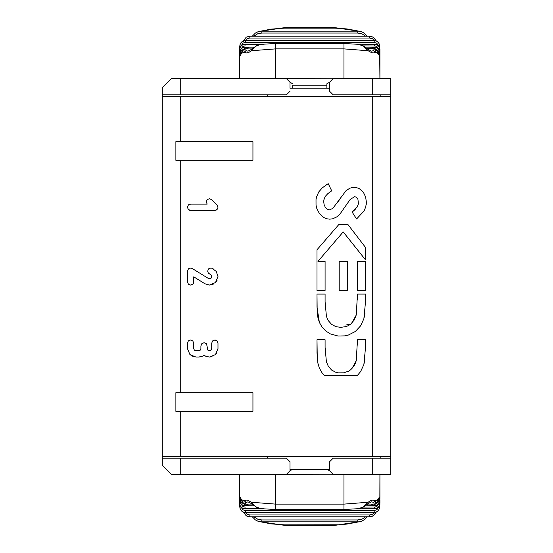 <?xml version="1.0" encoding="UTF-8"?>
<svg xmlns="http://www.w3.org/2000/svg" width="553" height="553" viewBox="0 0 553 553"><rect width="100%" height="100%" fill="white"/><g stroke="black" fill="none" stroke-linecap="round" stroke-linejoin="round"><path stroke-width="0.83" d="M390.722 222.541L390.722 458.174L333.162 458.174L329.56 461.769L329.56 470.762L327.452 469.601M326.864 88.217L326.864 83.786L329.56 82.238L333.162 78.637L390.722 78.637L390.722 215.905L390.722 96.63L180.264 96.63L180.264 141.637L252.942 141.637L252.942 160.315L175.889 160.315L175.889 141.637L180.264 141.637M380.81 96.63L380.81 94.826L380.81 96.63M333.162 474.363L329.56 470.762L333.162 474.363L390.722 474.363L390.722 78.637L390.722 94.826L333.162 94.826L329.56 91.231L329.56 82.238M380.81 458.174L380.81 456.37L380.81 458.174M390.722 458.174L390.722 474.363L390.722 458.174M292.689 85.217L292.689 88.217M329.56 88.217L289.993 88.217L289.993 82.238L292.689 83.786M289.993 88.217L289.993 82.238L286.392 78.637L289.993 82.238M289.993 91.231L286.392 94.826L289.993 91.231M180.264 94.826L162.278 94.826L162.278 87.63L171.271 78.637L180.264 78.637L180.264 94.826L286.392 94.826L267.272 94.826L267.272 96.63M267.272 456.37L267.272 458.174L286.392 458.174L162.278 458.174L162.278 94.826M180.264 78.637L343.952 78.222L343.952 48.885L275.601 48.885L251.435 50.738L248.857 52.417L246.562 52.957L244.398 52.252L243.825 50.676L245.152 48.166L248.574 47.116L248.574 48.104L245.822 48.906L245.961 50.627L247.979 51.159L251.408 49.431L251.435 50.738L254.076 47.676L256.592 45.802L261.203 44.323L275.601 43.493L343.952 43.507M390.722 337.095L390.722 330.459M162.278 458.174L162.278 465.37L162.278 458.174L162.278 465.37L171.271 474.363L343.952 474.778L343.952 504.115L275.601 504.115L251.435 502.262L247.689 500.189L245.919 500.085L244.398 500.748L241.765 499.877L240.189 497.472L239.629 498.308L240.272 500.949L241.723 502.58L243.348 503.41M289.993 470.762L289.993 461.769L286.392 458.174L289.993 461.769L289.993 470.762L286.392 474.363L289.993 470.762L292.102 469.601M289.993 469.601L329.56 469.601M356.782 474.363L343.952 474.778M356.782 78.637L343.952 78.222M326.864 85.833L292.689 85.833M350.802 324.01L345.749 325.067M357.57 44.233L374.533 44.233L376.814 44.745L378.487 46.003L379.469 47.593L379.925 51.996L378.487 48.74L376.814 47.599L374.533 47.164L377.326 47.959L379.24 50.026L379.925 52.646L379.925 55.003L379.842 54.408L379.365 55.528L377.789 53.123L375.155 52.252L373.634 52.908L371.872 52.812L368.111 50.738L343.952 48.885L343.952 43.652M376.206 49.59L378.978 51.574L379.842 54.408L378.045 52.888L377.346 51.381M379.925 52.95L379.164 49.549L377.575 47.98L375.625 47.199L365.471 47.088L370.98 47.088L373.966 47.814L376.033 49.466L377.803 52.542M241.426 48.941L239.629 49.998L240.306 47.109L241.744 45.367L243.852 44.364L261.984 44.233M240.292 51.989L239.629 52.874L239.829 51.249L241.067 48.941L242.732 47.682L245.02 47.164L242.739 47.599L241.067 48.733L239.988 50.316L239.629 51.996L239.836 47.641L242.007 44.98L245.02 44.178L242.739 44.648L240.59 46.279L239.691 48.222L239.629 51.982L240.396 49.542L242.822 47.537L245.02 47.088L254.083 47.088L248.574 47.116M262.495 44.178L245.02 44.178L245.02 45.927L242.836 46.507L241.488 48.332M379.925 58.832L379.925 55.964M378.065 48.332L377.098 46.784L375.314 45.996L363.176 45.927M378.024 45.477L379.821 46.39L379.925 76.839L379.925 48.878L379.925 49.998L378.128 48.941M370.98 47.088L373.358 47.551L375.031 48.775L375.722 50.42L375.155 52.252L373.593 50.627L374.174 49.549L373.22 48.574L366.722 48.104M370.98 47.116L370.98 48.104M358.468 44.337L363.418 46.072L368.111 50.738L368.146 49.431L371.575 51.159L373.593 50.627M245.961 50.627L244.398 52.252L241.765 53.123L240.189 55.528L239.629 54.692L240.272 52.051L241.723 50.42L243.348 49.59M248.574 47.088L244.772 48.305L242.947 50.24L241.751 52.542M242.214 51.374L241.509 52.888L239.712 54.408L240.569 51.574L243.361 49.57M377.727 50.33L375.542 48.892M244.011 48.892L241.827 50.33M379.925 51.996L379.925 52.874L379.261 51.989M240.562 51.595L239.629 54.374L239.629 52.874M379.925 49.652L379.78 47.862L378.964 46.286L375.992 44.364L357.058 44.178M249.832 38.053L249.832 36.221L369.722 36.221L369.722 38.053L249.832 38.053L247.523 38.51L245.242 40.438M249.956 36.069L246.389 37.127M374.319 40.438L372.466 38.731L369.722 38.053M245.394 40.514L374.187 40.583L245.394 40.514L242.518 41.233L240.638 43.134L242.318 41.323L245.394 40.438L374.16 40.438L377.464 41.475L378.916 43.134L376.766 41.095L374.16 40.48M373.164 37.127L369.598 36.145L373.42 37.293L376.151 40.791M240.638 43.134L240.057 44.544L242 41.717L245.366 40.583L245.366 42.346L242.719 43.217L241.543 45.305M239.739 46.321L240.057 44.544L239.732 46.48L241.523 45.477M379.821 46.397L379.455 44.42L378.259 42.374L376.531 41.088L374.187 40.583L374.187 42.346L245.366 42.346M378.01 45.305L376.863 43.238L374.187 42.346M378.916 43.134L379.814 46.321M369.598 36.097L373.42 37.293M369.598 36.145L369.598 36.816L369.598 36.145L249.956 36.145L249.956 36.816M365.409 36.042L361.821 33.754L357.743 33.056L261.811 33.056L257.739 33.754L254.138 36.042M261.811 33.056L261.811 31.168L357.743 31.168L357.743 33.056M258.182 31.632L271.385 29.102L284.595 28.12L284.595 27.65L334.959 27.65L334.959 28.12L284.595 28.12M334.959 28.12L346.959 28.929L361.372 31.625M378.024 507.523L379.821 506.61L379.925 476.161L379.876 504.709L379.247 506.313L377.81 507.799L374.533 508.767L376.814 508.255L378.798 506.61L379.925 503.002L378.128 504.06M371.969 505.836L376.268 505.546L378.625 503.907L379.849 501.129L379.925 495.986L379.842 498.592L379.102 497.541L377.789 499.877L375.155 500.748L372.77 500.05L370.455 500.693L368.111 502.262L343.952 504.115L343.952 509.348M376.206 503.41L378.978 501.426L379.842 498.592L378.045 500.112L377.346 501.619M379.925 503.341L379.925 501.004L378.964 503.714L376.275 505.608L365.471 505.912L370.98 505.912L373.966 505.186L376.033 503.534L377.803 500.458M242.207 501.619L241.509 500.112L239.712 498.592L240.914 501.854L243.361 503.43L240.659 501.55L239.629 498.626L239.905 501.993L241.744 504.702L243.852 505.705L247.585 505.836M245.961 502.373L244.398 500.748L243.832 502.138L244.08 503.527L245.394 505.013L247.357 505.795L248.574 505.884L248.574 504.896L245.739 504.018L245.629 502.629L247.979 501.841L251.408 503.569L251.435 502.262L254.076 505.324L256.592 507.198L261.203 508.677L256.73 507.474L251.408 503.569M241.751 500.458L242.947 502.76L244.772 504.695L248.574 505.884M249.956 516.931L246.389 515.873M249.956 516.184L249.956 516.855L248.007 516.654L246.133 515.707L249.617 516.785L369.722 516.779L369.722 514.947L249.832 514.947L247.087 514.269L245.235 512.562M370.98 505.884L370.98 504.896L366.722 504.896M370.98 505.912L374.402 504.841L375.729 502.359L375.155 500.748L373.593 502.373L374.16 503.016L373.911 503.921L370.98 504.896M358.468 508.663L363.418 506.928L368.111 502.262L368.146 503.569L371.575 501.841L373.593 502.373M379.925 500.043L379.925 501.004L379.925 500.126L379.261 501.011M377.72 502.677L375.549 504.101M244.011 504.108L241.827 502.67M240.292 501.011L239.629 500.126L239.677 503.838L240.265 505.801L241.744 507.633L243.279 508.477L261.984 508.767M240.562 501.405L239.629 498.626M378.058 504.668L377.257 506.078L375.266 507.011L363.176 507.073M262.972 508.878L245.02 508.878L245.02 507.073L242.836 506.493L241.488 504.668M241.426 504.06L239.629 503.002L240.085 505.919L241.751 507.806L243.852 508.705L262.495 508.822M245.02 504.218L245.02 505.912L242.228 505.145L240.313 503.306L239.629 501.17L239.698 504.848L240.382 506.465L242.304 508.186L245.02 508.878M241.523 507.523L239.732 506.61L239.629 504.004M245.366 510.654L245.366 512.417L374.187 512.417L374.187 510.654L245.366 510.654L242.525 509.624L241.543 507.695M239.739 506.679L240.265 509.009L241.295 510.626L243.016 511.905L245.394 512.486L243.044 512.023L241.364 510.882L240.057 508.456L239.732 506.603M379.821 506.603L379.496 508.456L378.224 510.848L376.766 511.905L374.16 512.486L376.531 511.912L378.259 510.626L379.455 508.58L379.814 506.679M378.01 507.695L377.022 509.624L374.187 510.654M374.312 512.562L372.542 514.228L369.722 514.947M249.832 514.947L249.956 516.855L369.598 516.855L369.598 516.184L369.598 516.855L370.904 516.792L372.971 516.018L369.598 516.931M369.598 516.855L373.42 515.707L376.151 512.209M245.394 512.486L374.16 512.52M261.811 519.944L261.811 521.832L357.743 521.832L357.743 519.944L261.811 519.944L257.947 519.322L254.138 516.958M258.182 521.368L271.385 523.898L284.595 524.88L284.595 525.35L334.959 525.35L361.24 521.417M284.595 524.88L339.141 524.783L347.021 524.064L361.372 521.375M365.415 516.958L362.042 519.163L357.743 519.944M345.749 326.864L345.148 326.851M390.722 456.37L180.264 456.37L180.264 411.363L252.942 411.363L252.942 392.685L175.889 392.685L175.889 411.363L175.889 392.685M180.264 96.63L162.278 96.63L162.278 456.37L180.264 456.37M354.604 196.695L350.194 199.426L339.729 214.384L336.577 217.011L332.712 218.788L329.74 219.175L326.671 218.767L323.775 217.536L319.337 213.437L316.662 208.108L316.033 205.218L316.012 199.605L316.544 196.93L318.749 191.932L322.295 187.847L328.199 183.644L331.703 190.82L327.777 193.688L325.634 195.99L324.21 198.617L323.705 201.562L324.099 204.562L325.254 207.23L327.106 209.117L329.519 209.85L332.782 208.426L345.984 190.75L349.662 188.303L351.819 187.605L356.823 187.709L359.402 188.732L363.432 192.375L365.657 197.082L366.369 202.239L365.796 206.753L364.033 211.025L356.567 218.988L352.185 212.145L357.127 207.112L358.413 203.739L357.929 199.274L356.222 197.144L354.604 196.695M319.364 322.42L316.993 307.095L316.993 294.085L325.088 294.085L325.088 301.717L326.394 316.129L327.238 318.549L328.378 320.761L331.613 324.39L335.892 326.657L340.835 327.362L346.164 326.56L348.57 325.517L350.761 324.037L354.21 320.028L356.263 314.968L357.466 294.085L365.561 294.085L365.561 301.323L363.874 318.749L360.646 325.793L355.323 331.496L348.362 335.056L344.567 335.885L338.063 336.024L330.307 333.881L325.779 330.977L322.053 327.1L319.364 322.42L317.864 317.311L317.18 312.182L316.993 294.085L325.088 294.085M347.284 261.355L347.284 290.436L339.196 290.436L339.196 261.355L347.284 261.355L339.196 261.355L339.196 290.436L347.284 290.436M325.088 290.436L316.993 290.436L316.993 249.769L338.913 224.442L347.872 224.442L365.561 247.509L365.561 259.91L343.192 231.907L317.961 261.355L325.088 261.355L325.088 290.436L316.993 290.436L316.993 249.769L338.913 224.442L347.872 224.442M365.561 261.355L365.561 290.436L357.466 290.436L357.466 261.355L365.561 261.355L357.466 261.355L357.466 290.436L365.561 290.436M217.046 209.504L214.813 210.416L190.571 210.416L188.345 209.497L187.426 207.264L188.338 205.039L190.578 204.112L207.195 204.112L206.255 201.866L207.175 199.633L209.393 198.707L211.654 199.674L217.011 205.018L217.993 207.278L217.377 209.131M217.993 276.535L215.483 282.555L209.463 285.065L204.956 283.779L193.744 276.825L193.744 281.947L192.873 284.138L190.626 285.085L188.407 284.18L187.474 281.947L187.474 271.184L188.393 268.958L190.633 268.032L192.188 268.481L208.834 278.719L211.094 278.145L211.751 276.569L211.274 275.104L208.301 273.064L207.651 271.136L208.578 268.91L210.797 267.984L212.076 268.253L216.202 271.419M216.824 272.325L216.209 271.426L217.993 276.514M192.873 284.138L193.419 283.35M189.935 354.577L187.426 348.542L187.426 343.157L188.352 340.931L190.578 340.005L192.817 340.945L193.702 343.178L193.702 348.549L194.352 350.125L195.976 350.782L198.672 350.782L200.269 350.132L200.912 348.556L200.912 345.874L201.824 343.648L204.057 342.715L206.283 343.641M206.601 344.021L207.852 350.132L209.449 350.782L211.066 350.132L211.709 348.556L211.709 343.157L212.615 340.938L214.847 340.005L217.073 340.931L217.993 343.164L217.993 348.549L215.497 354.577L209.449 357.065L205.64 356.18L204.064 355.171L202.502 356.18L198.665 357.065L195.983 357.065L189.942 354.584L193.356 356.65M365.561 347.111L363.874 364.531L360.618 371.568L357.411 375.432L324.362 375.432L322.012 372.77L319.337 368.084L317.844 362.975L316.993 352.759L316.993 339.749L325.088 339.749L325.088 347.381L326.394 361.8L328.378 366.425L331.613 370.054L335.892 372.321L338.298 372.86L343.558 372.84L348.57 371.181L350.761 369.701L354.21 365.692L355.399 363.273L356.263 360.639L357.466 339.749L365.561 339.749L365.561 347.104M175.889 160.315L175.889 141.637M175.889 411.363L180.264 411.363M317.284 359.125L316.993 339.749L325.088 339.749M357.466 345.051L357.466 339.749L365.561 339.749M351.881 368.692L356.263 360.639M324.362 375.432L357.411 375.432L358.358 374.464M364.98 358.883L363.874 364.531M353.353 211.122L355.413 209.172M356.567 218.988L352.185 212.145M366.369 202.239L366.238 204.465M337.454 202.82L341.706 196.253M330.418 191.697L328.966 192.727M324.21 198.617L323.788 200.359M326.498 184.73L328.199 183.644M351.881 323.021L356.263 314.968M364.98 313.102L363.874 318.749M357.466 299.387L357.466 294.085L365.561 294.085M317.961 261.355L325.088 261.355M365.561 259.91L343.192 231.907M213.334 284.124L209.463 285.065M188.78 284.491L188.407 284.18M217.053 280.406L215.483 282.555M212.076 268.253L213.9 269.276M208.578 268.903L208.951 268.585M211.751 276.569L211.274 275.104M208.281 278.498L209.504 278.802M190.633 268.032L191.58 268.177M188.4 268.952L188.773 268.634M200.677 349.572L200.912 348.556M199.702 350.54L200.269 350.132M194.933 350.54L195.976 350.782M188.352 340.925L189.61 340.157M201.016 356.74L198.665 357.065M207.88 356.92L205.64 356.18M212.082 356.65L209.449 357.065M216.361 353.567L215.497 354.577M217.08 340.938L217.398 341.312M214.847 340.005L215.822 340.157M212.622 340.931L213.873 340.157M210.493 350.54L211.709 348.556M209.103 350.754L209.449 350.782M207.437 349.565L207.852 350.132M201.824 343.641L202.198 343.323M207.181 199.626L207.548 199.308M188.345 205.032L188.718 204.714M189.603 210.264L188.345 209.497M216.251 210.078L214.813 210.416M372.729 94.826L372.729 78.637M372.729 458.174L372.729 474.363M180.264 474.363L180.264 458.174M239.629 474.363L239.629 498.308L239.629 474.363M275.601 509.348L275.601 474.778M239.629 78.637L239.629 54.692L239.629 78.637M239.629 54.374L240.375 51.858L243.299 49.59M379.683 52.998L379.925 78.637M371.969 47.164L374.533 47.116L371.616 47.116M374.533 44.233L374.533 45.927M262.336 44.233L263.663 44.233M252.832 48.104L248.574 48.104M275.601 78.222L275.601 43.652M374.533 47.164L374.533 48.782M245.02 48.782L245.02 47.164L247.585 47.164M379.925 497.036L379.925 474.363M252.832 504.896L248.574 504.896M379.925 501.004L379.164 503.451L377.575 505.02L374.533 505.912L374.533 504.218M357.57 508.767L374.533 508.767L374.533 507.073M262.336 508.767L263.663 508.767M374.533 505.836L371.616 505.884M374.533 508.767L357.058 508.822M334.959 524.88L334.959 525.35M261.203 508.677L275.601 509.507L343.952 509.493M372.729 456.37L372.729 96.63M180.264 160.315L180.264 392.685M390.722 96.63L390.722 215.905M377.554 53.731L378.487 54.076L376.455 49.901L373.344 47.544M379.925 55.521L379.185 51.864L376.192 49.57L378.293 50.793L379.683 53.005M377.775 51.878L379.628 54.339L377.775 51.878M251.408 49.431L256.73 45.526L261.203 44.323M368.146 49.431L362.851 45.54L358.351 44.323L343.952 43.493M379.925 56.005L379.925 54.692M379.925 48.878L378.494 45.719L375.618 44.226L356.581 44.122M262.972 44.122L245.02 44.122M246.161 37.279L243.403 40.791M258.369 31.562L255.479 33.014L252.451 36.042M367.102 36.042L363.992 32.959L361.185 31.562M369.598 36.042L249.956 36.042M258.299 31.59L284.595 27.65M361.24 31.583L334.959 27.65M246.209 47.544L243.099 49.901L241.067 54.076L242 53.731M239.732 46.397L239.629 48.996M373.344 505.456L376.455 503.099L378.487 498.924L377.554 499.269M377.775 501.122L379.628 498.661M242 499.269L241.067 498.924L243.099 503.099L246.209 505.456M248.574 505.912L254.083 505.912L243.272 505.636L240.368 503.417L239.629 500.126M368.146 503.569L362.851 507.46L358.351 508.677L343.952 509.507M379.925 497.479L379.185 501.136L376.192 503.43L378.293 502.207L379.683 499.995M241.772 501.122L239.919 498.661M379.925 496.995L379.925 494.168M379.925 504.122L378.494 507.281L375.618 508.774L356.581 508.878M243.403 512.209L246.161 515.721M378.916 509.866L377.388 511.58L374.16 512.562L245.394 512.562L243.092 512.085L240.652 509.894M252.451 516.958L255.438 519.958L258.369 521.438M361.185 521.438L364.704 519.502L367.102 516.958M369.598 516.958L249.956 516.958M284.595 525.35L258.299 521.41M379.925 498.308L379.683 500.002"/></g></svg>
